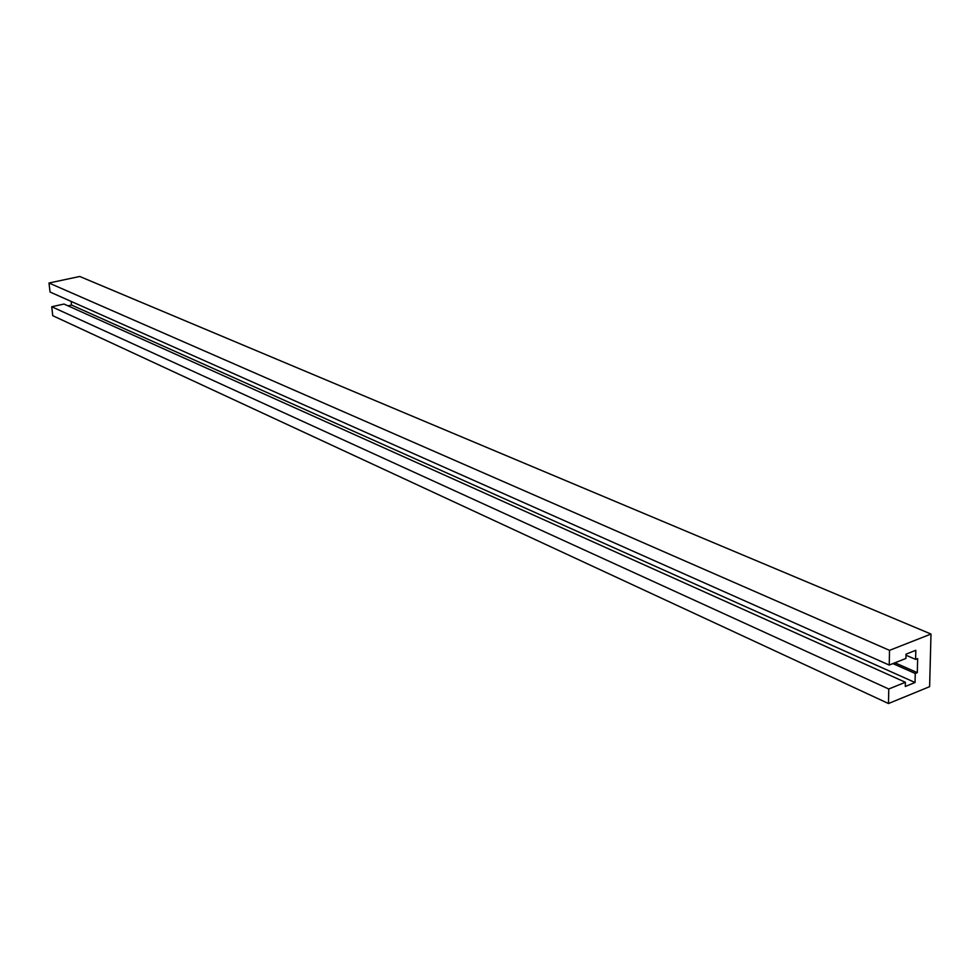 <?xml version="1.0" encoding="UTF-8"?>
<svg xmlns="http://www.w3.org/2000/svg" width="980" height="980" viewBox="0 0 980 980"><rect width="100%" height="100%" fill="white"/><g stroke="black" fill="none" stroke-linecap="round" stroke-linejoin="round"><path stroke-width="1.47" d="M917.648 658.572L915.59 659.393L915.81 650.291L906.01 654.175L905.924 658.438L889.228 665.065L889.522 650.352L931 634.048L929.616 686.662L888.48 703.53L888.762 689.001L905.385 682.264L905.3 686.478L915.038 682.509L915.259 673.481L917.317 672.648L917.648 658.572M905.998 655.216L915.59 659.393M889.522 650.352L49 283.012L50.041 292.028L889.228 665.065M49 283.012L79.723 276.47L931 634.048M888.762 689.001L51.732 306.74L52.761 315.695L888.48 703.53M51.732 306.74L64.019 304.045L905.385 682.264M68 305.834L71.552 305.062L915.038 682.509M892.939 663.595L915.259 673.481M71.552 305.062L71.136 301.411M894.985 662.786L917.317 672.648"/></g></svg>
